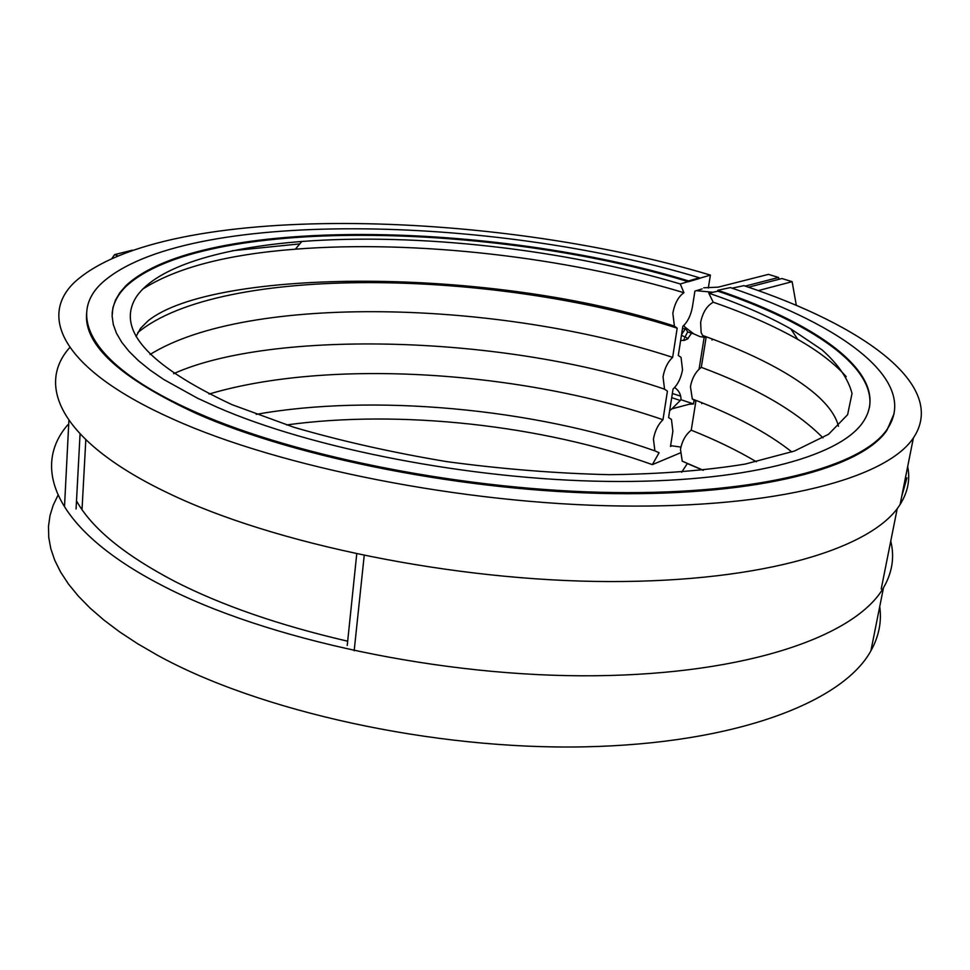 <?xml version="1.0" encoding="UTF-8"?>
<svg xmlns="http://www.w3.org/2000/svg" width="970" height="970" viewBox="0 0 970 970"><rect width="100%" height="100%" fill="white"/><g stroke="black" fill="none" stroke-linecap="round" stroke-linejoin="round"><path stroke-width="1.45" d="M694.035 400.622L693.501 403.969L689.112 404.272L671.907 408.843L669.676 410.625M670.622 445.654L680.916 447.073M712.817 292.273L696.29 290.673M683.935 325.326L684.723 326.914L693.805 333.886L699.891 336.59L704.171 337.293L699.067 369.182M796.334 305.404L792.126 281.676L781.941 278.523L748.488 287.217M779.092 279.263L778.57 277.481L768.482 274.364L718.212 287.144L703.759 287.799M681.437 335.256L688.106 338.554M674.623 387.527C678.854 390.376 681.001 394.438 681.037 399.713L671.907 408.843M691.525 333.243L687.597 338.942L684.323 340.373L680.625 340.446M681.037 399.713L693.501 403.969M684.723 326.914L687.681 331.97L693.805 333.886M299.791 243.882L232.4 250.733L299.791 243.882M85.809 439.774L82.026 509.589M792.126 281.676L758.213 290.612M778.57 277.481L745.215 286.101M846.204 376.675C834.83 363.75 818.692 351.334 797.789 339.403C773.866 325.835 745.675 313.431 713.229 302.216C706.875 305.792 702.68 312.522 700.643 322.416L701.14 332.601L702.583 335.438L706.039 337.875L701.31 367.351C695.745 371.595 692.119 377.997 690.446 386.569L692.301 398.997L695.866 401.362L691.234 430.195C685.705 434.548 682.116 440.913 680.467 449.316L682.237 461.174L703.335 470.256M703.032 470.28L687.33 463.539L681.631 472.281M688.142 281.652L680.273 283.967L683.935 292.722C678.442 296.517 674.732 303.343 672.828 313.177L674.405 326.114L677.181 328.151L672.646 357.384C667.809 361.822 664.608 368.297 663.031 376.821L664.547 389.164L667.421 391.128L662.983 419.731C658.169 424.29 654.993 430.741 653.44 439.095L654.895 450.868L659.079 452.735L652.361 464.63C542.182 425.078 399.604 409.364 286.587 424.945M671.858 445.885L670.488 446.455L672.877 431.286L671.458 419.428L668.597 417.536L673.047 389.043C677.812 384.593 680.976 378.191 682.528 369.825L681.049 357.396L678.297 355.432L682.831 326.308C687.621 321.979 690.81 315.553 692.398 307.017L694.908 291.097L702.159 288.89M676.672 327.993C493.681 269.345 220.772 264.082 137.752 332.625M683.935 292.722C565.692 256.917 414.93 239.808 295.377 249.181C226.81 254.443 175.788 267.829 142.347 289.351M680.273 283.967C565.207 249.387 417.961 232.654 301.791 241.481C221.657 247.714 157.395 266.52 136.612 296.456C115.539 328.939 147.343 365.011 232.024 404.672L293.886 427.273C341.125 441.047 392.098 452.493 446.782 461.635C502.254 469.092 556.501 473.445 609.512 474.682C660.34 474.075 705.578 470.535 745.227 464.072L794.321 451.086L828.562 434.269L847.61 414.699L852.024 393.468C848.216 378.833 838.213 364.283 822.002 349.818L790.829 328.915C767.682 315.88 740.328 303.95 708.767 293.134L713.229 302.216M708.33 288.005L710.392 275.092C491.366 209.168 164.815 201.202 75.078 281.749C37.393 316.814 63.317 370.37 173.521 419.355C280.063 467.382 463.43 503.963 620.654 506C778.146 508.11 886.968 477.846 913.388 437.931C948.405 385.672 863.409 325.35 743.905 285.653L732.071 288.175M69.852 347.43C35.211 385.89 61.959 442.538 168.392 493.221C273.346 543.891 453.984 581.2 609.318 581.551C764.93 581.976 873.158 548.014 900.111 504.473C907.823 492.19 910.345 479.556 907.678 466.582M76.509 500.872C91.641 528.141 124.318 554.937 174.527 581.272C221.645 605.389 279.372 625.359 347.672 641.194M680.685 396.136L672.355 393.505M67.791 424.811C30.591 467.661 55.508 530.505 162.002 585.419C264.968 639.279 442.211 677.436 595.192 675.75C748.44 674.15 855.904 635.702 883.488 587.759C892.291 572.567 894.716 557.022 890.751 541.114M57.994 495.258L53.192 505.212L50.003 515.567L48.5 526.286L48.742 537.332L50.804 548.68L54.744 560.272L60.613 572.07L68.433 584.001L78.255 596.016L90.077 608.069L103.899 620.06L119.71 631.943L137.485 643.644L157.164 655.065C258.638 711.24 433.335 750.016 584.534 746.839C736 743.747 842.857 702.037 870.902 650.846C878.905 636.417 881.851 621.673 879.729 606.626M662.983 419.731C521.884 370.989 329.339 358.221 209.011 394.062M756.394 461.781C737.091 450.322 715.375 439.798 691.234 430.195M672.646 357.384C500.083 300.615 248.211 293.449 150.01 354.523M822.972 437.858C796.479 411.086 755.933 387.588 701.31 367.351M652.361 464.63L680.14 452.978M679.788 400.307L671.701 397.676M701.746 403.678L701.892 402.732M712.004 340.07L712.198 338.93M686.045 329.388L682.516 328.333M717.945 291.182L708.767 293.134M710.392 275.092L699.273 278.366M869.447 407.497C876.359 366.502 810.011 322.404 717.679 291.085L717.8 290.272C822.693 325.593 893.722 378.154 862.669 422.593C838.723 457.44 743.105 483.205 606.844 481.399C470.802 479.629 312.11 448.698 217.377 407.315L197.492 398.197L163.785 379.512L150.071 370.091L138.492 360.707L129.046 351.395L121.723 342.24L116.485 333.268L113.308 324.538L112.12 316.087L112.859 307.951L115.454 300.154L119.831 292.734L125.894 285.701C201.384 215.073 494.276 221.39 688.554 280.924L699.37 277.76C493.136 215.097 183.791 207.968 101.559 283.301C66.203 316.462 92.211 366.902 196.57 412.529C297.026 457.052 467.479 490.638 613.598 492.542C759.971 494.506 861.906 466.643 887.065 429.395C920.045 381.283 842.36 325.023 730.361 287.593L717.8 290.272M699.37 277.76L699.237 278.56L688.433 281.736C494.191 222.154 201.323 215.886 125.833 286.611C117.528 294.819 112.956 303.816 112.144 313.625M86.597 313.565C83.905 345.077 120.535 378.421 196.486 413.596C296.929 458.143 467.346 491.741 613.44 493.621C759.789 495.561 861.712 467.649 886.883 430.353L894.097 413.644M688.433 281.736L688.554 280.924M685.159 329.121L681.558 334.529M683.644 340.506L684.286 338.772M684.771 337.584L687.645 331.922M132.199 250.224L114.605 254.613L112.132 258.105M117.564 255.765L114.605 254.613M76.072 508.983L80.061 433.978M901.712 496.482L906.95 477.822M354.171 650.785L364.199 555.604M68.906 420.398L64.541 505.903M356.73 554.028L347.236 645.462M881.221 588.96L897.238 508.583M838.444 426.279C835.958 416.045 828.331 405.339 815.564 394.159C791.18 373.389 753.52 353.808 702.583 335.438M791.86 451.959C767.331 432.571 734.144 414.917 692.301 398.997M173.642 373.68C271.37 329.533 504.667 334.407 664.547 389.164M256.213 414.372C371.158 393.687 533.658 407.994 654.895 450.868M136.03 336.517L140.565 328.321L148.01 320.888C212.951 268.205 491.147 266.119 674.405 326.114M790.829 328.915L797.789 339.403M870.902 650.846L883.488 587.759M900.111 504.473L913.388 437.931M301.791 241.481L295.377 249.181M886.883 430.353L887.065 429.395M125.833 286.611L125.894 285.701"/></g></svg>
